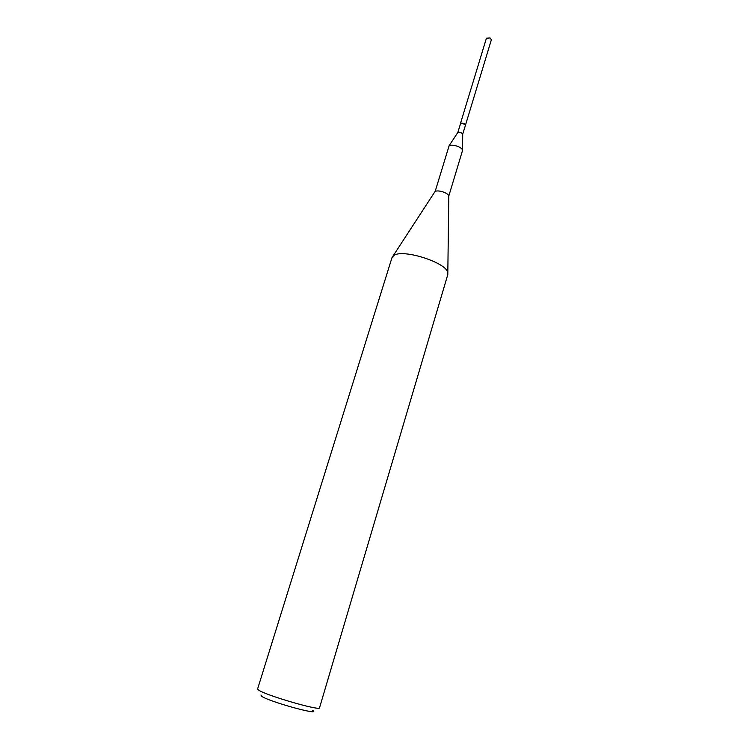 <?xml version="1.0" encoding="UTF-8"?>
<svg xmlns="http://www.w3.org/2000/svg" width="749" height="749" viewBox="0 0 749 749"><rect width="100%" height="100%" fill="white"/><g stroke="black" fill="none" stroke-linecap="round" stroke-linejoin="round"><path stroke-width="1.12" d="M465.485 125.13L491.381 39.725L490.043 37.946L486.419 38.218L460.429 123.594M465.522 125.036L464.099 123.398L460.448 123.491M312.736 710.389C322.023 716.297 268.825 701.635 261.598 696.233L260.998 695.025M258.592 690.063L257.6 688.958L391.999 257.609L393.871 255.456C402.915 248.584 446.919 262.74 447.818 272.776L447.799 274.565L319.533 707.777C320.694 711.316 265.539 695.315 258.592 690.063M435.113 191.575L449.054 145.98C451.666 143.611 462.292 147.047 462.564 150.343L448.801 196.023C448.539 192.98 437.678 189.46 435.113 191.575M457.836 132.507L460.616 123.379L461.843 123.07L464.605 123.913L465.466 125.233L462.713 134.09C461.515 132.507 459.895 131.974 457.836 132.507M465.223 124.456L461.028 123.173M434.86 191.781L392.982 256.111M457.751 132.582L448.829 146.177M462.713 134.09L462.564 150.343M448.801 196.023L447.818 272.776"/></g></svg>
